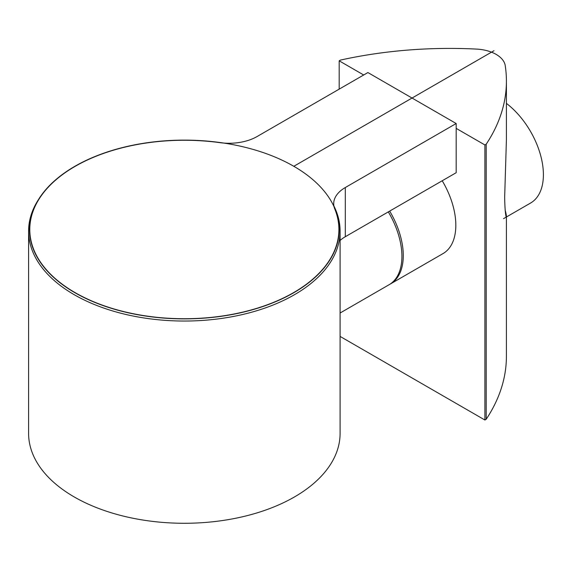 <?xml version="1.0" encoding="UTF-8"?>
<svg xmlns="http://www.w3.org/2000/svg" width="572" height="572" viewBox="0 0 572 572"><rect width="100%" height="100%" fill="white"/><g stroke="black" fill="none" stroke-linecap="round" stroke-linejoin="round"><path stroke-width="0.86" d="M363.699 74.989L339.182 60.832L340.476 60.081A305.191 176.197 180 0 1 408.015 50.064A305.191 176.197 180 0 1 477.727 49.156A31.703 18.304 180 0 1 496.103 54.361A31.703 18.304 180 0 1 505.126 64.972A305.191 176.197 180 0 1 506.413 81.145A305.191 176.197 180 0 1 503.553 105.219A305.191 176.197 180 0 1 486.2 144.215L484.899 144.959L456.177 128.378M340.097 336.415L484.899 420.012L486.2 419.262A305.191 176.197 -0 0 0 503.553 380.273A305.191 176.197 -0 0 0 506.413 356.199L506.413 216.988M505.126 210.074C508.108 220.098 504.969 222.072 504.668 197.054L506.413 139.697L506.413 81.145M442.22 180.766A61.926 35.75 60 0 1 455.827 225.254A61.926 35.75 60 0 1 443 253.603L390.462 283.934A61.926 35.75 -120 0 0 403.281 255.591A61.926 35.75 -120 0 0 389.675 211.104M486.2 419.262L486.2 144.215M339.182 89.146L339.182 60.832M484.899 420.012L484.899 144.959M389.768 284.32A61.926 35.75 -120 0 0 390.462 283.934M340.097 313.013L389.089 284.727A61.926 35.75 -120 0 0 401.916 256.378A61.926 35.75 -120 0 0 388.309 211.89M506.413 103.396A61.926 35.75 60 0 1 543.4 174.696A61.926 35.75 60 0 1 530.573 203.039L503.553 218.64M345.309 187.53A39.632 22.88 -0 0 0 335.213 197.462A39.632 22.88 -0 0 0 333.705 203.711A39.632 22.88 -0 0 0 334.77 208.973A154.562 89.232 180 0 1 338.91 229.501A154.562 89.232 180 0 1 243.5 311.94A154.562 89.232 180 0 1 75.061 292.599A154.562 89.232 180 0 1 29.787 229.501A154.562 89.232 180 0 1 219.898 142.657A39.632 22.88 0 0 0 239.84 142.399A39.632 22.88 0 0 0 257.035 136.565L367.903 72.558L456.177 123.523L456.177 172.708L345.309 236.715L345.309 187.53L456.177 123.523M340.097 240.433A39.632 22.88 180 0 1 345.309 236.715M28.6 231.117L28.6 433.361A155.748 89.918 0 0 0 124.746 516.437A155.748 89.918 0 0 0 294.48 496.939A155.748 89.918 0 0 0 340.097 433.361L340.097 231.117A155.748 89.918 180 0 1 294.48 294.702A155.748 89.918 180 0 1 124.746 314.192A155.748 89.918 180 0 1 28.6 231.117A155.748 89.918 180 0 1 43.858 192.299M333.905 206.006A155.748 89.918 180 0 1 340.097 231.117M74.875 292.7A154.819 89.382 0 0 0 333.891 252.631A154.819 89.382 0 0 0 144.28 143.164A154.819 89.382 0 0 0 74.875 292.7M494.001 50.722L293.822 166.295"/></g></svg>
